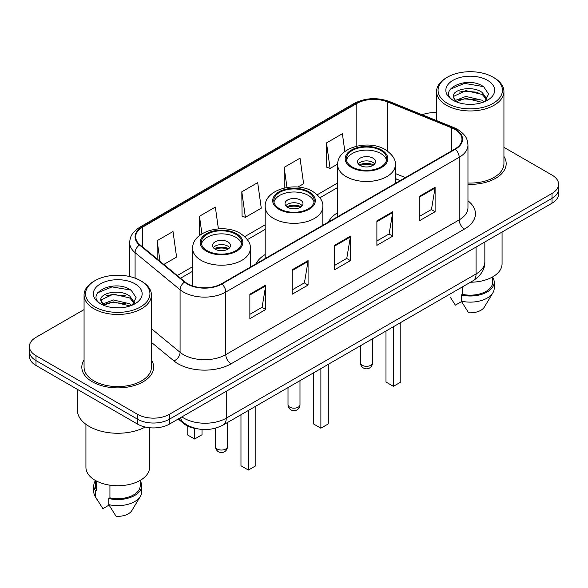 <?xml version="1.0" encoding="UTF-8"?>
<svg xmlns="http://www.w3.org/2000/svg" width="588" height="588" viewBox="0 0 588 588"><rect width="100%" height="100%" fill="white"/><g stroke="black" fill="none" stroke-linecap="round" stroke-linejoin="round"><path stroke-width="0.88" d="M265.181 254.531A39.668 22.903 0 0 0 255.883 263.916M337.696 212.665A39.668 22.903 0 0 0 328.398 222.051M400.163 180.619L395.327 178.664M197.722 428.887A22.454 12.965 180 0 1 183.787 423.617L178.208 419.016M84.069 309.582L35.978 337.343A22.454 12.965 0 0 0 29.4 346.516L29.4 356.291A22.454 12.965 0 0 0 35.978 365.457L137.599 424.132A22.454 12.965 0 0 0 169.359 424.132L552.022 203.198A22.454 12.965 0 0 0 558.6 194.033L558.6 189.138A22.454 12.965 0 0 1 552.022 198.31A22.454 12.965 0 0 0 558.6 189.138L558.6 184.25A22.454 12.965 0 0 0 552.022 175.084L503.931 147.323M29.4 346.516A22.454 12.965 0 0 0 35.978 355.681L137.599 414.349A22.454 12.965 0 0 0 169.359 414.349L169.359 419.237L552.022 198.31L169.359 419.237A22.454 12.965 0 0 1 137.599 419.237A22.454 12.965 0 0 0 169.359 419.237L169.359 424.132M35.978 355.681L35.978 360.569L137.599 419.237L35.978 360.569A22.454 12.965 0 0 1 29.4 351.404A22.454 12.965 0 0 0 35.978 360.569L35.978 365.457M84.069 359.922A35.927 20.742 0 0 0 81.82 367.14A35.927 20.742 0 0 0 92.345 381.803A35.927 20.742 0 0 0 131.499 386.301A35.927 20.742 0 0 0 153.681 367.14A35.927 20.742 0 0 0 151.432 359.922A35.927 20.742 0 0 1 153.681 367.14A35.927 20.742 0 0 1 131.499 386.301A35.927 20.742 0 0 1 92.345 381.803A35.927 20.742 0 0 1 81.82 367.14A35.927 20.742 0 0 1 84.069 359.922M454.95 129.433A23.954 13.825 180 0 1 461.97 139.209A23.954 13.825 180 0 1 454.95 148.984L221.544 283.747A23.954 13.825 180 0 1 184.985 281.902L139.995 244.806A23.954 13.825 180 0 1 135.659 236.868A23.954 13.825 180 0 1 142.678 227.093L356.828 103.459A23.954 13.825 180 0 1 387.499 101.908L451.753 127.883A23.954 13.825 180 0 1 454.95 129.433M455.377 129.184A24.549 14.178 0 0 0 452.099 127.596L387.845 101.621A24.549 14.178 0 0 0 356.401 103.209L142.252 226.85A24.549 14.178 0 0 0 139.503 245.005L184.492 282.1A24.549 14.178 0 0 0 221.963 283.989L455.377 149.234A24.549 14.178 0 0 0 455.377 129.184M249.856 294.228L249.856 318.674L265.739 309.509L265.739 285.062L249.856 294.228M249.856 314.337L262.086 307.274L265.673 285.871A5.99 3.454 -120 0 0 265.739 285.062M261.983 307.34L265.739 309.509M292.199 269.782L292.199 294.228L308.075 285.062L308.075 260.616L292.199 269.782M292.199 289.891L304.43 282.828L308.016 261.425A5.99 3.454 -120 0 0 308.075 260.616M304.319 282.894L308.075 285.062M419.229 196.443L419.229 220.89L435.105 211.724L435.105 187.278L419.229 196.443M419.229 216.553L431.46 209.49L435.039 188.087A5.99 3.454 -120 0 0 435.105 187.278M431.349 209.556L435.105 211.724M376.886 220.89L376.886 245.336L392.762 236.17L392.762 211.724L376.886 220.89M376.886 240.999L389.116 233.936L392.696 212.533A5.99 3.454 -120 0 0 392.762 211.724M389.006 234.002L392.762 236.17M334.543 245.336L334.543 269.782L350.419 260.616L350.419 236.17L334.543 245.336M334.543 265.445L346.773 258.382L350.36 236.979A5.99 3.454 -120 0 0 350.419 236.17M346.663 258.448L350.419 260.616M467.96 184.323A35.927 20.742 0 0 0 506.18 163.626A35.927 20.742 0 0 0 503.931 156.408A35.927 20.742 0 0 1 506.18 163.626A35.927 20.742 0 0 1 467.96 184.323M169.359 414.349L552.022 193.423A22.454 12.965 0 0 0 558.6 184.25M436.568 112.668A22.454 12.965 0 0 0 422.155 114.763M163.817 264.446L176.591 257.066L173.004 231.525L157.128 240.69L157.128 258.933M297.822 187.072L303.621 183.728L300.034 158.187L284.158 167.352L284.158 188.035M344.869 151.528L342.378 133.741L326.494 142.906L326.752 167.205M218.405 228.879L215.348 207.079L199.472 216.244L199.472 235.56M241.815 191.798L245.394 217.339L261.278 208.174L257.691 182.633L241.815 191.798L242.072 216.097M245.394 217.339L241.815 216.002M284.158 167.352L286.981 187.476M326.494 142.906L330.081 168.447L337.718 164.045M330.081 168.447L326.494 167.11M199.472 216.244L201.934 233.818M157.128 240.69L160.024 261.322M447.49 103.429A32.186 18.581 0 0 0 493.009 103.429A32.186 18.581 0 0 0 493.009 77.146L494.067 77.756A33.685 19.448 0 0 1 503.931 91.507A33.685 19.448 0 0 1 483.138 109.478A33.685 19.448 0 0 1 446.432 105.259A33.685 19.448 0 0 1 436.568 91.507A33.685 19.448 0 0 1 446.432 77.756L447.49 77.146A32.186 18.581 0 0 0 447.49 103.429M467.96 183.03A33.685 19.448 0 0 0 503.931 163.626L503.931 91.507M470.496 282.218A31.811 18.368 0 0 0 502.064 263.858L502.064 232.039M466.159 104.179L471.863 104.348M454.972 100.599L465.872 96.439L482.211 100.261L484.196 101.849M455.972 101.643L465.872 98.38L482.572 102.452M453.326 96.498L456.126 101.775M453.363 97.02C451.54 89.486 472.186 85.01 482.211 92.5L487.077 99.218M453.436 97.49L453.907 96.234L465.872 90.618L482.211 94.44L486.695 99.717M484.769 101.614L488.591 94.102L483.755 86.818C466.637 74.507 436.2 90.728 453.774 100.673L453.863 100.724M487.511 80.321A24.409 14.09 0 0 0 452.995 80.321A24.409 14.09 0 0 0 452.995 100.247A24.409 14.09 0 0 0 487.511 100.247A24.409 14.09 0 0 0 487.511 80.321M450.04 296.881L455.369 305.143L461.543 301.578M455.729 101.79L453.399 97.299M462.433 286.878L462.433 294.345A22.454 12.965 0 0 0 492.707 282.189L492.707 276.867M494.067 77.756L493.009 77.146A32.186 18.581 0 0 0 447.49 77.146M462.433 294.345L461.271 295.014L461.271 301.122L468.599 312.779A14.972 8.644 0 0 0 484.402 307.01L492.891 292.817A23.954 13.825 0 0 0 494.199 288.304L494.199 282.189A23.954 13.825 0 0 0 492.707 277.382M461.271 301.122A23.954 13.825 0 0 0 492.891 292.817M461.271 295.014A23.954 13.825 0 0 0 494.199 282.189M450.21 89.266L464.542 83.386L483.424 86.598M459.162 92.118L464.542 91.147L478.022 92.301M459.162 99.879L464.542 98.909L478.022 100.063M380.803 150.484A20.212 11.664 0 0 0 358.776 147.956A20.212 11.664 0 0 0 346.303 158.738A20.212 11.664 0 0 0 352.219 166.985A20.212 11.664 0 0 0 374.247 169.513A20.212 11.664 0 0 0 386.72 158.738A20.212 11.664 0 0 0 380.803 150.484M386.544 160.267A20.212 11.664 0 0 0 380.803 153.542A20.212 11.664 0 0 0 360.018 150.741A20.212 11.664 0 0 0 346.472 160.267M385.985 331.015L385.985 382.053L393.401 386.331L400.81 382.053L400.81 322.452M393.401 386.331L393.401 326.73M372.865 158.121A8.982 5.189 0 0 0 363.075 157.003A8.982 5.189 0 0 0 357.526 161.788A8.982 5.189 0 0 0 360.157 165.456A8.982 5.189 0 0 0 369.948 166.58A8.982 5.189 0 0 0 375.497 161.788A8.982 5.189 0 0 0 372.865 158.121M374.696 163.927A8.982 5.189 0 0 0 372.865 162.406A8.982 5.189 0 0 0 358.327 163.927M359.253 164.846A11.973 6.916 180 0 1 373.24 164.625L373.24 165.228M360.238 165.5A10.481 6.049 180 0 1 372.16 165.25L373.24 164.625M371.983 165.904L372.16 165.25M94.991 306.936A32.186 18.581 0 0 0 140.51 306.936A32.186 18.581 0 0 0 140.51 280.66L141.568 281.27A33.685 19.448 0 0 1 151.432 295.022A33.685 19.448 0 0 1 130.639 312.985A33.685 19.448 0 0 1 93.933 308.774A33.685 19.448 0 0 1 84.069 295.022A33.685 19.448 0 0 1 93.933 281.27L94.991 280.66A32.186 18.581 0 0 0 94.991 306.936M84.069 295.022L84.069 367.14A33.685 19.448 0 0 0 93.933 380.892A33.685 19.448 0 0 0 130.639 385.103A33.685 19.448 0 0 0 151.432 367.14L151.432 295.022M77.329 389.337L77.329 409.917A40.418 23.336 0 0 0 89.17 426.418A40.418 23.336 0 0 0 145.251 427.028M85.936 424.315L85.936 467.372A31.811 18.368 0 0 0 95.256 480.359A31.811 18.368 0 0 0 129.926 484.336A31.811 18.368 0 0 0 149.565 467.372L149.565 427.726M113.66 307.693L119.364 307.862M102.474 304.114L113.374 299.954L129.713 303.776L131.697 305.363M103.473 305.157L113.374 301.894L130.073 305.966M100.827 300.012L103.628 305.29M100.864 300.534C99.041 293 119.687 288.524 129.713 296.014L134.578 302.732M100.938 301.005L101.408 299.748L113.374 294.132L129.713 297.954L134.196 303.232M132.271 305.128L136.093 297.616L131.256 290.332C114.138 278.021 83.702 294.243 101.276 304.187L101.364 304.239M135.005 283.835A24.409 14.09 0 0 0 100.489 283.835A24.409 14.09 0 0 0 100.489 303.761A24.409 14.09 0 0 0 135.005 303.761A24.409 14.09 0 0 0 135.005 283.835M95.293 480.381L95.293 485.703A22.454 12.965 0 0 0 96.697 490.216L96.697 481.138M95.293 480.888A23.954 13.825 0 0 0 93.801 485.703L93.801 491.818A23.954 13.825 0 0 0 95.109 496.331A23.954 13.825 0 0 0 95.543 497L102.871 508.657L109.045 505.092M95.543 497L95.543 490.884L96.697 490.216M93.801 485.703A23.954 13.825 0 0 0 95.543 490.884M103.231 305.304L100.901 300.813M109.934 485.173L109.934 497.86A22.454 12.965 0 0 0 140.209 485.703L140.209 480.381M141.568 281.27L140.51 280.66A32.186 18.581 0 0 0 94.991 280.66M109.934 497.86L108.773 498.528L108.773 504.636L116.101 516.293A14.972 8.644 0 0 0 131.903 510.524L140.392 496.331A23.954 13.825 0 0 0 141.701 491.818L141.701 485.703A23.954 13.825 0 0 0 140.209 480.888M108.773 504.636A23.954 13.825 0 0 0 140.392 496.331M108.773 498.528A23.954 13.825 0 0 0 141.701 485.703M97.711 292.78L112.036 286.9L130.926 290.104M106.663 295.632L112.036 294.661L125.523 295.815M106.663 303.393L112.036 302.423L125.523 303.577M308.288 192.349A20.212 11.664 0 0 0 286.268 189.821A20.212 11.664 0 0 0 273.788 200.596A20.212 11.664 0 0 0 279.712 208.85A20.212 11.664 0 0 0 301.732 211.379A20.212 11.664 0 0 0 314.212 200.596A20.212 11.664 0 0 0 308.288 192.349M314.036 202.125A20.212 11.664 0 0 0 308.288 195.407A20.212 11.664 0 0 0 287.51 192.607A20.212 11.664 0 0 0 273.964 202.125M313.478 372.873L313.478 423.919L320.886 428.196L328.295 423.919L328.295 364.317M320.886 428.196L320.886 368.595M300.35 199.986A8.982 5.189 0 0 0 290.56 198.862A8.982 5.189 0 0 0 285.018 203.654A8.982 5.189 0 0 0 287.65 207.321A8.982 5.189 0 0 0 297.44 208.446A8.982 5.189 0 0 0 302.982 203.654A8.982 5.189 0 0 0 300.35 199.986M302.181 205.793A8.982 5.189 0 0 0 300.35 204.264A8.982 5.189 0 0 0 285.819 205.793M286.746 206.711A11.973 6.916 180 0 1 300.733 206.491L300.733 207.086M287.723 207.366A10.481 6.049 180 0 1 299.652 207.116L300.733 206.491M299.476 207.77L299.652 207.116M235.781 234.215A20.212 11.664 0 0 0 213.753 231.687A20.212 11.664 0 0 0 201.28 242.462A20.212 11.664 0 0 0 207.196 250.716A20.212 11.664 0 0 0 229.224 253.244A20.212 11.664 0 0 0 241.697 242.462A20.212 11.664 0 0 0 235.781 234.215M241.528 243.991A20.212 11.664 0 0 0 235.781 237.265A20.212 11.664 0 0 0 214.995 234.472A20.212 11.664 0 0 0 201.456 243.991M240.97 414.738L240.97 465.784L248.379 470.062L255.787 465.784L255.787 406.183M248.379 470.062L248.379 410.461M187.19 425.837L187.19 434.738L194.599 439.015L202.015 434.738L202.015 429.446M194.599 439.015L194.599 428.387M227.843 241.852A8.982 5.189 0 0 0 218.052 240.727A8.982 5.189 0 0 0 212.503 245.519A8.982 5.189 0 0 0 215.134 249.187A8.982 5.189 0 0 0 224.925 250.312A8.982 5.189 0 0 0 230.474 245.519A8.982 5.189 0 0 0 227.843 241.852M229.673 247.658A8.982 5.189 0 0 0 227.843 246.129A8.982 5.189 0 0 0 213.304 247.658M214.23 248.577A11.973 6.916 180 0 1 228.218 248.356L228.218 248.952M215.215 249.231A10.481 6.049 180 0 1 227.137 248.981L228.218 248.356M226.961 249.628L227.137 248.981M183.787 422.853L183.787 423.617M181.898 416.885A29.944 17.287 0 0 0 183.912 418.171A29.944 17.287 0 0 0 226.255 418.171L476.074 273.942A29.944 17.287 0 0 0 484.843 261.719C485.063 269.142 481.102 275.507 472.972 280.792L223.153 425.021A14.972 8.644 60 0 0 226.255 418.171L226.255 391.277M476.074 247.048L476.074 273.942A14.972 8.644 60 0 1 472.972 280.792M180.685 417.59A14.972 10.011 129.5 0 0 183.294 422.456L178.745 418.707M552.022 203.198L552.022 193.423M137.599 424.132L137.599 414.349M467.96 200.809A37.426 21.609 180 0 1 464.483 229.048L231.069 363.81A7.482 4.322 60 0 1 225.777 354.637L459.191 219.883A29.944 17.287 0 0 0 467.96 207.66L467.96 145.074A29.944 17.287 180 0 1 459.191 157.297A7.482 4.322 -120 0 0 455.377 149.234M231.069 363.81A37.426 21.609 180 0 1 178.142 363.81A37.426 21.609 180 0 1 173.945 360.922L151.432 342.356M184.492 282.1A7.482 5.005 129.5 0 0 180.082 289.752L180.082 352.33A29.944 17.287 0 0 0 183.434 354.637A29.944 17.287 0 0 0 225.777 354.637L225.777 292.06A29.944 17.287 180 0 1 180.082 289.752L135.086 252.656A29.944 17.287 180 0 1 129.676 242.741L129.676 276.536M467.96 145.074C467.475 139.929 466.997 135.652 457.64 129.426L453.701 127.515A7.482 3.506 112 0 0 452.099 127.596M453.701 127.515L389.447 101.54C377.048 97.152 365.28 97.792 354.145 103.451A7.482 4.322 60 0 1 356.401 103.209M142.252 226.85A7.482 4.322 -120 0 0 139.995 227.093C130.918 233.039 130.088 237.523 129.676 242.741M139.503 245.005A7.482 5.005 129.5 0 0 135.086 252.656L135.086 278.146M389.447 101.54A7.482 3.506 112 0 0 387.845 101.621M221.963 283.989A7.482 4.322 60 0 1 225.777 292.06L459.191 157.297L459.191 219.883A7.482 4.322 60 0 0 464.483 229.048M151.432 328.714L180.082 352.33A7.482 5.005 -50.5 0 1 173.945 360.922M142.678 227.093L142.678 247.019M451.753 127.883L451.753 150.837M387.499 101.908L387.499 151.05M405.404 177.591L395.327 173.519M356.828 103.459L356.828 146.133M337.696 182.949L317.248 194.76M265.181 224.814L244.733 236.619M192.673 266.68L177.297 275.559M334.543 246.107L350.36 236.979M376.886 221.661L392.696 212.533M419.229 197.215L435.039 188.087M292.199 270.553L308.016 261.425M249.856 295L265.673 285.871M351.426 167.448A21.33 12.319 0 0 0 381.597 167.448A21.33 12.319 0 0 0 381.597 150.028A21.33 12.319 0 0 0 351.426 150.028A21.33 12.319 0 0 0 351.426 167.448M395.327 183.412L395.327 164.846A28.819 16.64 180 0 1 377.54 180.215A28.819 16.64 180 0 1 346.134 176.613A28.819 16.64 180 0 1 337.696 164.846L337.696 216.685M362.274 365.31A5.99 3.454 180 0 1 360.525 362.862A5.99 5.99 0 0 0 369.507 368.051A5.99 5.99 0 0 0 372.498 362.862A5.99 3.454 180 0 1 370.749 365.31A5.99 3.454 180 0 1 362.274 365.31M278.918 209.306A21.33 12.319 0 0 0 309.082 209.306A21.33 12.319 0 0 0 309.082 191.894A21.33 12.319 0 0 0 278.918 191.894A21.33 12.319 0 0 0 278.918 209.306M322.819 225.278L322.819 206.711A28.819 16.64 180 0 1 305.025 222.08A28.819 16.64 180 0 1 273.626 218.479A28.819 16.64 180 0 1 265.181 206.711L265.181 258.551M289.766 407.168A5.99 3.454 180 0 1 288.01 404.728A5.99 5.99 0 0 0 296.991 409.91A5.99 5.99 0 0 0 299.99 404.728A5.99 3.454 180 0 1 298.234 407.168A5.99 3.454 180 0 1 289.766 407.168M206.403 251.172A21.33 12.319 0 0 0 236.574 251.172A21.33 12.319 0 0 0 236.574 233.752A21.33 12.319 0 0 0 206.403 233.752A21.33 12.319 0 0 0 206.403 251.172M250.304 267.136L250.304 248.577A28.819 16.64 180 0 1 232.517 263.946A28.819 16.64 180 0 1 201.111 260.337A28.819 16.64 180 0 1 192.673 248.577L192.673 285.959M217.251 449.034A5.99 3.454 180 0 1 215.502 446.593A5.99 5.99 0 0 0 224.484 451.775A5.99 5.99 0 0 0 227.475 446.593A5.99 3.454 180 0 1 225.726 449.034A5.99 3.454 180 0 1 217.251 449.034M223.153 425.021C211.107 431.077 199.06 431.077 187.013 425.021L183.294 422.456M484.843 261.719L484.843 241.984M354.145 103.451L139.995 227.093M337.696 187.506L319.894 197.781M265.181 229.371L247.386 239.647M192.673 271.237L180.545 278.242M400.274 180.553L395.327 178.554M436.568 120.591L436.568 91.507M395.327 164.846C395.959 159.774 392.63 154.71 385.338 149.653C368.345 139.143 336.696 147.573 337.696 164.846M372.498 338.798L372.498 362.862M360.525 345.715L360.525 362.862M97.542 500.395L95.109 496.331M322.819 206.711C323.451 201.64 320.122 196.576 312.823 191.519C295.837 181.008 264.181 189.439 265.181 206.711M299.99 380.664L299.99 404.728M288.01 387.58L288.01 404.728M250.304 248.577C250.936 243.498 247.607 238.441 240.316 233.385C223.33 222.867 191.673 231.304 192.673 248.577M227.475 422.529L227.475 446.593M215.502 428.182L215.502 446.593"/></g></svg>
